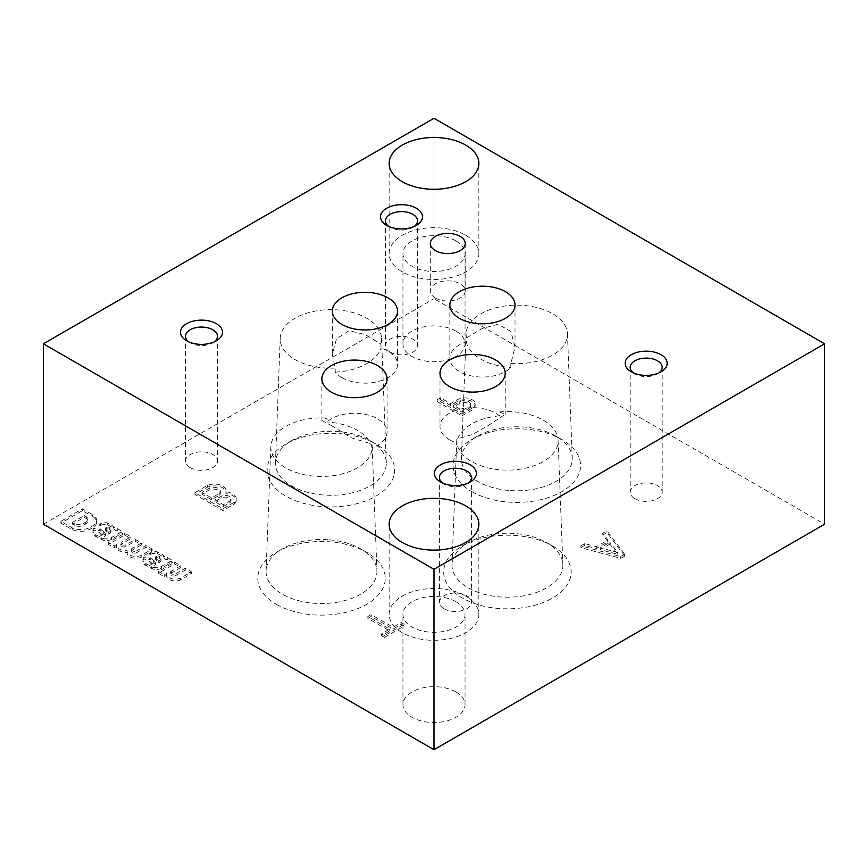 <?xml version="1.0" encoding="UTF-8"?>
<svg xmlns="http://www.w3.org/2000/svg" width="868" height="868" viewBox="0 0 868 868"><rect width="100%" height="100%" fill="white"/><g stroke="black" fill="none" stroke-linecap="round" stroke-linejoin="round"><path stroke-width="0.65" stroke-dasharray="4.34 3.25" d="M341.894 377.667A32.593 18.814 0 0 0 377.417 381.746A32.593 18.814 0 0 0 397.533 364.365A32.593 18.814 0 0 0 380.944 347.97L380.802 343.956L365.178 334.592L349.11 330.708L336.48 338.791L332.357 354.545L335.189 368.075L335.254 372.133A32.593 18.814 0 0 0 341.894 377.667M370.083 440.651L370.083 440.651A55.433 32.008 180 0 1 386.303 462.579A55.433 32.008 180 0 1 330.882 495.292A55.433 32.008 180 0 1 275.46 462.579A55.433 32.008 180 0 1 291.681 440.651A55.433 32.008 180 0 1 370.083 440.651L375.963 444.058A63.755 36.814 180 0 1 375.963 496.116A63.755 36.814 180 0 1 285.8 496.116A63.755 36.814 180 0 1 285.8 444.058A63.755 36.814 180 0 1 375.963 444.058L370.083 440.651M335.189 368.075A50.68 29.262 180 0 1 280.212 338.281A50.68 29.262 180 0 1 312.003 311.775A50.68 29.262 180 0 1 366.719 318.231A50.68 29.262 180 0 1 381.551 338.281A50.68 29.262 180 0 1 380.802 343.956M335.254 372.133A50.832 29.349 0 0 0 380.944 347.97M466.333 341.873A50.832 29.349 0 0 0 510.775 367.522L510.851 363.475L515.028 347.2L510.851 331.446L498.156 324.252L482.196 328.484L466.474 337.847L466.333 341.873A32.593 18.814 0 0 0 449.841 358.224A32.593 18.814 0 0 0 459.389 371.537A32.593 18.814 0 0 0 510.775 367.522M510.851 363.475A50.68 29.262 0 0 0 567.477 333.768A50.68 29.262 0 0 0 552.645 313.728A50.68 29.262 0 0 0 497.928 307.261A50.68 29.262 0 0 0 466.138 333.768A50.68 29.262 0 0 0 466.474 337.847M510.297 490.561A55.433 32.008 0 0 0 572.229 458.065A55.433 32.008 0 0 0 556.008 436.148A55.433 32.008 0 0 0 477.606 436.148A55.433 32.008 0 0 0 461.385 458.065A55.433 32.008 0 0 0 477.606 481.404A55.433 32.008 0 0 0 510.297 490.561M471.725 491.603A63.755 36.814 0 0 0 561.889 491.603A63.755 36.814 0 0 0 561.889 439.544A63.755 36.814 0 0 0 471.725 439.544A63.755 36.814 0 0 0 471.725 491.603M434 118.287L434 298.69L824.6 524.207M609.824 544.16L600.32 549.639L617.756 554.261L609.824 544.16L609.824 542.348L600.32 547.838L617.756 552.46L609.824 542.348M43.4 524.207L434 298.69M461.971 415.87L472.42 409.837A10.459 6.043 0 0 0 475.165 405.757A10.459 6.043 0 0 0 469.165 400.3A10.459 6.043 0 0 0 458.054 401.103L450.503 405.432L440.434 399.616L437.125 401.526L461.971 415.87L461.971 414.069L472.42 408.036L472.42 409.837M624.797 556.008L606.906 532.626L602.783 535.003L607.991 541.806L596.316 548.554L584.728 545.429L580.866 547.654L620.674 558.384L624.797 556.008L624.797 554.196L606.906 530.825L602.783 533.202L607.991 540.005L596.316 546.742L584.728 543.628L580.866 545.853L620.674 556.583L624.797 554.196M170.475 572.435A3.125 1.801 180 0 0 172.406 574.106A3.125 1.801 180 0 0 175.813 573.705L175.813 575.517L185.285 570.037L191.513 573.639L180.544 579.965A8.843 5.099 180 0 1 171.343 580.377A8.843 5.099 180 0 1 166.526 575.831A8.843 5.099 180 0 1 166.58 575.234L164.226 576.602L158.432 573.249L174.642 563.896L180.869 567.488L171.387 572.967A3.125 1.801 180 0 0 170.475 574.236L170.475 572.435A3.125 1.801 180 0 1 171.387 571.155L171.387 572.967M175.813 575.517A3.125 1.801 180 0 1 172.406 575.907A3.125 1.801 180 0 1 170.475 574.236M149.936 560.945A4.166 2.409 180 0 0 151.162 562.648L151.933 563.093A2.441 1.411 180 0 0 155.383 563.093L155.665 562.931A25.074 14.474 180 0 0 153.777 560.804L153.777 562.605L150.186 559.426A7.465 4.307 180 0 1 148.971 557.072A7.465 4.307 180 0 1 150.555 554.413L150.945 554.207A5.74 3.32 180 0 1 157.325 553.675L157.965 553.892A43.085 24.879 180 0 1 163.347 557.006L166.027 559.925L167.231 559.22L172.906 562.486A8.615 4.98 180 0 0 169.195 563.755L161.513 568.182A7.183 4.145 180 0 1 152.855 569.007L145.271 565.09A10.199 5.892 180 0 1 142.916 561.325A10.199 5.892 180 0 1 143.904 558.797L150.294 561.78A4.166 2.409 180 0 0 149.936 562.746L149.936 560.945A4.166 2.409 180 0 1 150.294 559.979L150.294 561.78M153.777 562.605A25.074 14.474 180 0 1 155.665 564.732L155.383 564.894A2.441 1.411 180 0 1 151.933 564.894L151.162 564.45A4.166 2.409 180 0 1 149.936 562.746M136.439 552.808A3.157 1.823 180 0 1 133.13 552.97A3.157 1.823 180 0 1 131.383 551.343L131.383 549.542A3.157 1.823 180 0 0 133.13 551.169A3.157 1.823 180 0 0 136.439 551.006L136.439 552.808L145.933 547.317L152.16 550.92L141.169 557.234A8.843 5.099 180 0 1 132.088 557.712A8.843 5.099 180 0 1 127.119 553.296L127.14 552.46A9.722 5.609 180 0 1 116.551 546.873A9.722 5.609 180 0 1 116.583 546.373L114.229 547.73L108.435 544.388L124.645 535.035L130.873 538.627L121.346 544.127A3.157 1.823 180 0 0 120.771 545.18L120.771 543.368A3.157 1.823 180 0 1 121.346 542.316L121.346 544.127M131.383 551.343A3.157 1.823 180 0 1 131.99 550.269L141.517 544.768L135.289 541.176L125.86 546.623A3.157 1.823 180 0 1 122.529 546.818A3.157 1.823 180 0 1 120.771 545.18M99.939 532.084A4.166 2.409 180 0 0 101.165 533.777L101.936 534.221A2.441 1.411 180 0 0 105.386 534.232L105.668 534.059A25.074 14.474 180 0 0 103.78 531.932L103.78 533.744L100.189 530.554A7.465 4.307 180 0 1 98.974 528.2A7.465 4.307 180 0 1 100.558 525.541L100.948 525.346A5.74 3.32 180 0 1 107.328 524.814L107.968 525.031A43.085 24.879 180 0 1 113.35 528.135L116.03 531.064L117.234 530.348L122.909 533.625A8.615 4.98 180 0 0 119.198 534.883L111.516 539.321A7.183 4.145 180 0 1 102.858 540.146L95.274 536.229A10.199 5.892 180 0 1 92.919 532.464A10.199 5.892 180 0 1 93.907 529.925L100.297 532.919A4.166 2.409 180 0 0 99.939 533.885L99.939 532.084A4.166 2.409 180 0 1 100.297 531.107L100.297 532.919M103.78 533.744A25.074 14.474 180 0 1 105.668 535.871L105.386 536.033A2.441 1.411 180 0 1 101.936 536.033L101.165 535.589A4.166 2.409 180 0 1 99.939 533.885M92.659 516.558A13.584 7.845 180 0 1 96.63 522.113A13.584 7.845 180 0 1 93.028 527.429L90.89 528.721A13.584 7.845 180 0 1 72.239 529.621L60.901 523.122L82.46 510.677L92.659 516.558L92.659 514.757A13.584 7.845 180 0 1 96.63 520.301A13.584 7.845 180 0 1 93.028 525.628L90.89 526.909A13.584 7.845 180 0 1 72.239 527.82L60.901 521.321L82.46 508.876L92.659 514.757M455.95 691.937A31.042 17.924 180 0 1 465.042 704.61A31.042 17.924 180 0 1 434 722.534A31.042 17.924 180 0 1 402.958 704.61A31.042 17.924 180 0 1 422.119 688.053A31.042 17.924 180 0 1 455.95 691.937M455.95 331.12A31.042 17.924 180 0 1 465.042 343.793A31.042 17.924 180 0 1 434 361.717A31.042 17.924 180 0 1 402.958 343.793A31.042 17.924 180 0 1 422.119 327.236A31.042 17.924 180 0 1 455.95 331.12M552.515 545.983L552.515 545.983A63.755 36.814 180 0 1 552.515 598.041A63.755 36.814 180 0 1 462.351 598.041A63.755 36.814 180 0 1 462.351 545.983A63.755 36.814 180 0 1 552.515 545.983L546.634 542.587A55.433 32.008 180 0 1 562.855 564.515A55.433 32.008 180 0 1 507.433 597.217A55.433 32.008 180 0 1 452.011 564.515A55.433 32.008 180 0 1 468.232 542.587A55.433 32.008 180 0 1 546.634 542.587L552.515 545.983M276.425 604.356A63.755 36.814 0 0 0 366.589 604.356A63.755 36.814 0 0 0 366.589 552.298A63.755 36.814 0 0 0 276.425 552.298A63.755 36.814 0 0 0 276.425 604.356M234.675 503.82A11.783 6.803 0 0 0 236.215 500.456A11.783 6.803 0 0 0 225.919 493.697A11.642 6.716 0 0 0 226.071 492.601A11.642 6.716 0 0 0 219.626 486.59A11.642 6.716 0 0 0 207.43 487.23L194.953 494.434L222.935 510.601L234.675 503.82L234.675 502.019A11.783 6.803 0 0 0 236.215 498.644A11.783 6.803 0 0 0 225.919 491.896A11.642 6.716 0 0 0 226.071 490.8A11.642 6.716 0 0 0 219.626 484.778A11.642 6.716 0 0 0 207.43 485.429L194.953 492.633L222.935 508.789L234.675 502.019M384.481 637.416L404.162 626.045L401.211 624.342L393.052 629.061L371.157 616.421L367.848 618.331L389.743 630.971L381.529 635.712L384.481 637.416L384.481 635.604L404.162 624.244L404.162 626.045M229.922 502.702A6.076 3.505 0 0 0 231.018 500.695A6.076 3.505 0 0 0 227.969 497.646A6.076 3.505 0 0 0 221.882 497.657L214.928 501.671L223.315 506.511L229.922 502.702L229.922 500.89A6.076 3.505 0 0 0 231.018 498.883A6.076 3.505 0 0 0 227.969 495.845A6.076 3.505 0 0 0 221.882 495.856L214.928 499.87L223.315 504.709L229.922 500.89M219.018 495.444A6.89 3.971 0 0 0 220.374 493.078A6.89 3.971 0 0 0 216.837 489.606A6.89 3.971 0 0 0 209.861 489.693L201.994 494.207L211.608 499.762L219.018 495.444L219.018 493.642A6.89 3.971 0 0 0 220.374 491.277A6.89 3.971 0 0 0 216.837 487.794A6.89 3.971 0 0 0 209.861 487.892L201.994 492.406L211.608 497.95L219.018 493.642M469.165 408.307A6.293 3.635 0 0 0 470.521 406.061A6.293 3.635 0 0 0 466.637 402.698A6.293 3.635 0 0 0 459.769 403.49L453.454 407.135L462.329 412.257L469.165 408.307L469.165 406.506A6.293 3.635 0 0 0 470.521 404.26A6.293 3.635 0 0 0 466.637 400.897A6.293 3.635 0 0 0 459.769 401.678L453.454 405.334L462.329 410.455L469.165 406.506M472.42 408.036A10.459 6.043 0 0 0 475.165 403.956A10.459 6.043 0 0 0 469.165 398.499A10.459 6.043 0 0 0 458.054 399.302L450.503 403.631L440.434 397.815L437.125 399.725L461.971 414.069M453.454 405.334L453.454 407.135M462.329 410.455L462.329 412.257M437.125 399.725L437.125 401.526M440.434 397.815L440.434 399.616M450.503 403.631L450.503 405.432M458.054 399.302L458.054 401.103M211.608 497.95L211.608 499.762M201.994 492.406L201.994 494.207M209.861 487.892L209.861 489.693M223.315 504.709L223.315 506.511M214.928 499.87L214.928 501.671M221.882 495.856L221.882 497.657M222.935 508.789L222.935 510.601M194.953 492.633L194.953 494.434M207.43 485.429L207.43 487.23M225.919 491.896L225.919 493.697M617.756 552.46L617.756 554.261M600.32 547.838L600.32 549.639M620.674 556.583L620.674 558.384M580.866 545.853L580.866 547.654M584.728 543.628L584.728 545.429M596.316 546.742L596.316 548.554M607.991 540.005L607.991 541.806M602.783 533.202L602.783 535.003M606.906 530.825L606.906 532.626M175.813 573.705L185.285 568.236L191.513 571.828L180.544 578.164A8.843 5.099 180 0 1 171.343 578.576A8.843 5.099 180 0 1 166.526 574.03A8.843 5.099 180 0 1 166.58 573.433L164.226 574.79L158.432 571.448L174.642 562.095L180.869 565.686L171.387 571.155M158.432 571.448L158.432 573.249M164.226 574.79L164.226 576.602M166.58 573.433L166.58 575.234M180.544 578.164L180.544 579.965M191.513 571.828L191.513 573.639M185.285 568.236L185.285 570.037M180.869 565.686L180.869 567.488M174.642 562.095L174.642 563.896M156.023 556.464L156.283 556.312A2.159 1.248 180 0 1 159.506 556.431L160.005 556.713A5.74 3.32 180 0 1 160.981 558.569A5.74 3.32 180 0 1 159.972 560.446L158.725 561.162L155.73 557.809A2.3 1.324 180 0 1 155.535 557.278A2.3 1.324 180 0 1 156.023 556.464L156.283 558.113A2.159 1.248 180 0 1 159.506 558.243L160.005 558.525A5.74 3.32 180 0 1 160.981 560.37A5.74 3.32 180 0 1 159.972 562.247L158.725 562.963L155.73 559.621A2.3 1.324 180 0 1 155.535 559.079A2.3 1.324 180 0 1 156.023 558.265M153.777 560.804L150.186 557.625A7.465 4.307 180 0 1 148.971 555.27A7.465 4.307 180 0 1 150.555 552.612L150.945 552.406A5.74 3.32 180 0 1 157.325 551.874L157.965 552.091A43.085 24.879 180 0 1 163.347 555.194L166.027 558.124L167.231 557.419L172.906 560.685L172.906 562.486M142.916 561.325L142.916 559.524A10.199 5.892 180 0 0 145.271 563.289L152.855 567.205A7.183 4.145 180 0 0 161.513 566.381L169.195 561.954A8.615 4.98 180 0 1 172.906 560.685M142.916 559.524A10.199 5.892 180 0 1 143.904 556.985L150.294 559.979M156.316 558.591L156.316 560.392M158.725 561.162L158.725 562.963M159.972 560.446L159.972 562.247M160.005 556.713L160.005 558.525M159.506 556.431L159.506 558.243M157.325 551.874L157.325 553.675M150.555 552.612L150.555 554.413M155.665 562.931L155.665 564.732M143.904 556.985L143.904 558.797M145.271 563.289L145.271 565.09M146.79 564.265L146.79 566.077M151.357 566.652L151.357 568.453M152.855 567.205L152.855 569.007M161.513 566.381L161.513 568.182M167.231 557.419L167.231 559.22M166.027 558.124L166.027 559.925M163.347 555.194L163.347 557.006M157.965 552.091L157.965 553.892M136.439 551.006L145.933 545.516L152.16 549.108L141.169 555.433A8.843 5.099 180 0 1 132.088 555.9A8.843 5.099 180 0 1 127.119 551.495L127.14 550.659A9.722 5.609 180 0 1 116.551 545.071A9.722 5.609 180 0 1 116.583 544.561L114.229 545.929L108.435 542.587L124.645 533.223L130.873 536.825L121.346 542.316M131.383 549.542A3.157 1.823 180 0 1 131.99 548.467L141.517 542.967L135.289 539.375L125.86 544.822A3.157 1.823 180 0 1 122.529 545.006A3.157 1.823 180 0 1 120.771 543.368M108.435 542.587L108.435 544.388M114.229 545.929L114.229 547.73M116.583 544.561L116.583 546.373M127.14 550.659L127.14 552.46M127.119 551.495L127.119 553.296M141.169 555.433L141.169 557.234M152.16 549.108L152.16 550.92M145.933 545.516L145.933 547.317M131.99 548.467L131.99 550.269M141.517 542.967L141.517 544.768M135.289 539.375L135.289 541.176M125.86 544.822L125.86 546.623M130.873 536.825L130.873 538.627M124.645 533.223L124.645 535.035M106.026 527.592L106.287 527.451A2.159 1.248 180 0 1 109.509 527.57L110.008 527.852A5.74 3.32 180 0 1 110.985 529.708A5.74 3.32 180 0 1 109.976 531.574L108.728 532.301L105.733 528.948A2.3 1.324 180 0 1 105.538 528.417A2.3 1.324 180 0 1 106.026 527.592L106.287 529.252A2.159 1.248 180 0 1 109.509 529.371L110.008 529.654A5.74 3.32 180 0 1 110.985 531.509A5.74 3.32 180 0 1 109.976 533.386L108.728 534.102L105.733 530.749A2.3 1.324 180 0 1 105.538 530.218A2.3 1.324 180 0 1 106.026 529.404M103.78 531.932L100.189 528.753A7.465 4.307 180 0 1 98.974 526.399A7.465 4.307 180 0 1 100.558 523.74L100.948 523.534A5.74 3.32 180 0 1 107.328 523.003L107.968 523.23A43.085 24.879 180 0 1 113.35 526.333L116.03 529.263L117.234 528.547L122.909 531.824L122.909 533.625M92.919 532.464L92.919 530.663A10.199 5.892 180 0 0 95.274 534.428L102.858 538.344A7.183 4.145 180 0 0 111.516 537.52L119.198 533.082A8.615 4.98 180 0 1 122.909 531.824M92.919 530.663A10.199 5.892 180 0 1 93.907 528.124L100.297 531.107M106.319 529.719L106.319 531.52M108.728 532.301L108.728 534.102M109.976 531.574L109.976 533.386M110.008 527.852L110.008 529.654M109.509 527.57L109.509 529.371M107.328 523.003L107.328 524.814M100.558 523.74L100.558 525.541M105.668 534.059L105.668 535.871M93.907 528.124L93.907 529.925M95.274 534.428L95.274 536.229M96.793 535.404L96.793 537.205M101.361 537.791L101.361 539.592M102.858 538.344L102.858 540.146M111.516 537.52L111.516 539.321M117.234 528.547L117.234 530.348M116.03 529.263L116.03 531.064M113.35 526.333L113.35 528.135M107.968 523.23L107.968 525.031M84.229 515.549L86.366 516.785A7.291 4.21 180 0 1 87.755 519.259A7.291 4.21 180 0 1 85.541 522.276L84.044 523.111A6.629 3.83 180 0 1 74.757 523.664L72.445 522.352L84.229 515.549L84.229 517.35L86.366 518.587A7.291 4.21 180 0 1 87.755 521.06A7.291 4.21 180 0 1 85.541 524.088L84.044 524.923A6.629 3.83 180 0 1 74.757 525.466L72.445 524.153L84.229 517.35M86.366 516.785L86.366 518.587M72.445 522.352L72.445 524.153M74.757 523.664L74.757 525.466M84.044 523.111L84.044 524.923M82.46 508.876L82.46 510.677M60.901 521.321L60.901 523.122M72.239 527.82L72.239 529.621M90.89 526.909L90.89 528.721M93.028 525.628L93.028 527.429M455.95 601.73A31.042 17.924 180 0 1 465.042 614.414A31.042 17.924 180 0 1 434 632.327A31.042 17.924 180 0 1 402.958 614.414A31.042 17.924 180 0 1 422.119 597.846A31.042 17.924 180 0 1 455.95 601.73M465.715 596.099A44.854 25.899 180 0 1 478.854 614.414A44.854 25.899 180 0 1 434 640.302A44.854 25.899 180 0 1 389.146 614.414A44.854 25.899 180 0 1 416.835 590.479A44.854 25.899 180 0 1 465.715 596.099M455.95 240.913A31.042 17.924 180 0 1 465.042 253.586A31.042 17.924 180 0 1 434 271.51A31.042 17.924 180 0 1 402.958 253.586A31.042 17.924 180 0 1 422.119 237.029A31.042 17.924 180 0 1 455.95 240.913M465.715 235.282A44.854 25.899 180 0 1 478.854 253.586A44.854 25.899 180 0 1 434 279.485A44.854 25.899 180 0 1 389.146 253.586A44.854 25.899 180 0 1 416.835 229.662A44.854 25.899 180 0 1 465.715 235.282M633.336 372.86A16.004 9.244 0 0 0 634.855 373.88L631.329 371.851L634.855 373.88A16.004 9.244 0 0 0 657.488 373.88A16.004 9.244 0 0 0 659.018 372.86M634.855 498.655A16.004 9.244 0 0 0 652.302 500.662A16.004 9.244 0 0 0 662.186 492.123A16.004 9.244 0 0 0 646.172 482.879A16.004 9.244 0 0 0 630.168 492.123A16.004 9.244 0 0 0 634.855 498.655M388.658 226.374A16.004 9.244 0 0 0 390.188 227.394L386.661 225.354L390.188 227.394A16.004 9.244 0 0 0 412.821 227.394A16.004 9.244 0 0 0 414.34 226.374M390.188 352.169A16.004 9.244 0 0 0 407.624 354.166A16.004 9.244 0 0 0 417.508 345.627A16.004 9.244 0 0 0 401.504 336.393A16.004 9.244 0 0 0 385.49 345.627A16.004 9.244 0 0 0 390.188 352.169M188.671 341.829A16.004 9.244 0 0 0 190.201 342.849L186.674 340.82L190.201 342.849A16.004 9.244 0 0 0 212.834 342.849A16.004 9.244 0 0 0 214.353 341.829M190.201 467.624A16.004 9.244 0 0 0 207.636 469.631A16.004 9.244 0 0 0 217.521 461.092A16.004 9.244 0 0 0 201.517 451.848A16.004 9.244 0 0 0 185.502 461.092A16.004 9.244 0 0 0 190.201 467.624M442.561 483.009A16.004 9.244 0 0 0 444.091 484.019L440.564 481.99L444.091 484.019A16.004 9.244 0 0 0 466.724 484.019A16.004 9.244 0 0 0 468.243 483.009M444.091 608.793A16.004 9.244 0 0 0 461.526 610.801A16.004 9.244 0 0 0 471.411 602.262A16.004 9.244 0 0 0 455.407 593.018A16.004 9.244 0 0 0 439.392 602.262A16.004 9.244 0 0 0 444.091 608.793M435.411 298.06A17.458 10.08 0 0 0 454.431 300.241A17.458 10.08 0 0 0 465.205 290.932A17.458 10.08 0 0 0 447.747 280.852A17.458 10.08 0 0 0 430.289 290.932A17.458 10.08 0 0 0 435.411 298.06M331.424 425.526L351.345 437.819L371.895 444.036L372.036 447.953A32.593 18.814 0 0 0 387.063 432.101A32.593 18.814 0 0 0 363.627 414.047A32.593 18.814 0 0 0 327.019 421.967L326.932 418.072L321.887 420.448L331.424 425.526M372.036 447.953A50.832 29.349 0 0 0 327.019 421.967M326.932 418.072A50.68 29.262 0 0 0 270.838 446.521A50.68 29.262 0 0 0 321.507 476.434A50.68 29.262 0 0 0 372.177 446.521A50.68 29.262 0 0 0 371.895 444.036M327.518 539.712A55.433 32.008 0 0 0 282.306 548.901A55.433 32.008 0 0 0 266.085 570.829A55.433 32.008 0 0 0 282.306 594.157A55.433 32.008 0 0 0 343.283 600.96A55.433 32.008 0 0 0 376.929 570.829A55.433 32.008 0 0 0 360.708 548.901A55.433 32.008 0 0 0 327.518 539.712M404.162 624.244L401.211 622.54L393.052 627.249L371.157 614.609L367.848 616.519L389.743 629.159L381.529 633.9L381.529 635.712M381.529 633.9L384.481 635.604M389.743 629.159L389.743 630.971M367.848 616.519L367.848 618.331M371.157 614.609L371.157 616.421M393.052 627.249L393.052 629.061M401.211 622.54L401.211 624.342M449.548 439.816A32.593 18.814 0 0 0 456.709 442.94L456.85 439.024L472.593 434.488L488.391 425.374L505.187 414.34L499.534 411.953L499.436 415.837A32.593 18.814 0 0 0 462.915 408.546A32.593 18.814 0 0 0 440 426.514A32.593 18.814 0 0 0 449.548 439.816M499.534 411.953A50.68 29.262 180 0 1 543.27 420.166A50.68 29.262 180 0 1 558.102 440.206A50.68 29.262 180 0 1 507.433 470.12A50.68 29.262 180 0 1 456.763 440.206A50.68 29.262 180 0 1 456.85 439.024M499.436 415.837A50.832 29.349 0 0 0 456.709 442.94M459.769 401.678L459.769 403.49M156.283 556.312L156.283 558.113M155.73 557.809L155.73 559.621M150.945 552.406L150.945 554.207M150.186 557.625L150.186 559.426M155.383 563.093L155.383 564.894M151.933 563.093L151.933 564.894M151.162 562.648L151.162 564.45M169.195 561.954L169.195 563.755M163.933 555.845L163.933 557.647M106.287 527.451L106.287 529.252M105.733 528.948L105.733 530.749M100.948 523.534L100.948 525.346M100.189 528.753L100.189 530.554M105.386 534.232L105.386 536.033M101.936 534.221L101.936 536.033M101.165 533.777L101.165 535.589M119.198 533.082L119.198 534.883M113.936 526.974L113.936 528.786M85.541 522.276L85.541 524.088M332.346 311.145L332.346 354.545M397.533 311.145L397.533 364.365M280.212 338.281L275.46 462.579M381.551 338.281L386.303 462.579M291.681 440.651L285.8 444.058M449.841 305.004L449.841 358.224M515.028 305.004L515.028 347.2M466.138 333.768L461.385 458.065M567.477 333.768L572.229 458.065M477.606 436.148L471.725 439.544M556.008 436.148L561.889 439.544M470.521 406.061L470.521 404.26M475.165 405.757L475.165 403.956M220.374 493.078L220.374 491.277M231.018 500.695L231.018 498.883M226.071 492.601L226.071 490.8M236.215 500.456L236.215 498.644M166.526 575.831L166.526 574.03M155.535 559.079L155.535 557.278M160.981 560.37L160.981 558.569M148.971 557.072L148.971 555.27M116.551 546.873L116.551 545.071M105.538 530.218L105.538 528.417M110.985 531.509L110.985 529.708M98.974 528.2L98.974 526.399M87.755 521.06L87.755 519.259M96.63 522.113L96.63 520.301M465.042 704.61L465.042 614.414M402.958 704.61L402.958 614.414M478.854 614.414L478.854 524.207M389.146 614.414L389.146 524.207M465.042 343.793L465.042 253.586M402.958 343.793L402.958 253.586M478.854 253.586L478.854 163.39M389.146 253.586L389.146 163.39M657.488 373.88L661.015 371.851M630.168 367.348L630.168 492.123M662.186 367.348L662.186 492.123M412.821 227.394L416.347 225.354M385.49 220.852L385.49 345.627M417.508 220.852L417.508 345.627M212.834 342.849L216.36 340.82M185.502 336.317L185.502 461.092M217.521 336.317L217.521 461.092M466.724 484.019L470.25 481.99M439.392 477.487L439.392 602.262M471.411 477.487L471.411 602.262M430.289 243.485L430.289 290.932M465.205 243.485L465.205 290.932M321.887 378.882L321.887 420.448M387.063 378.882L387.063 432.101M270.838 446.521L266.085 570.829M372.177 446.521L376.929 570.829M282.306 548.901L276.425 552.298M360.708 548.901L366.589 552.298M468.232 542.587L462.351 545.983M440 373.294L440 426.514M505.187 373.294L505.187 414.34M456.763 440.206L452.011 564.515M558.102 440.206L562.855 564.515"/><path stroke-width="1.3" d="M341.894 324.448A32.593 18.814 0 0 0 377.417 328.527A32.593 18.814 0 0 0 397.533 311.145A32.593 18.814 0 0 0 364.94 292.321A32.593 18.814 0 0 0 332.346 311.145A32.593 18.814 0 0 0 341.894 324.448M459.389 318.306A32.593 18.814 0 0 0 494.912 322.386A32.593 18.814 0 0 0 515.028 305.004A32.593 18.814 0 0 0 482.434 286.19A32.593 18.814 0 0 0 449.841 305.004A32.593 18.814 0 0 0 459.389 318.306M434 749.713L434 569.31L43.4 343.793L43.4 524.207L434 749.713L824.6 524.207L824.6 343.793L434 118.287L43.4 343.793M465.715 505.892A44.854 25.899 180 0 1 478.854 524.207A44.854 25.899 180 0 1 434 550.095A44.854 25.899 180 0 1 389.146 524.207A44.854 25.899 180 0 1 416.835 500.283A44.854 25.899 180 0 1 465.715 505.892M465.715 145.075A44.854 25.899 180 0 1 478.854 163.39A44.854 25.899 180 0 1 434 189.278A44.854 25.899 180 0 1 389.146 163.39A44.854 25.899 180 0 1 416.835 139.466A44.854 25.899 180 0 1 465.715 145.075M631.329 371.851A20.995 12.119 0 0 0 661.015 371.851A20.995 12.119 0 0 0 661.015 354.708A20.995 12.119 0 0 0 631.329 354.708A20.995 12.119 0 0 0 631.329 371.851L631.329 371.851M386.661 225.354A20.995 12.119 0 0 0 416.347 225.354A20.995 12.119 0 0 0 416.347 208.222A20.995 12.119 0 0 0 386.661 208.222A20.995 12.119 0 0 0 386.661 225.354L386.661 225.354M186.674 340.82A20.995 12.119 0 0 0 216.36 340.82A20.995 12.119 0 0 0 216.36 323.677A20.995 12.119 0 0 0 186.674 323.677A20.995 12.119 0 0 0 186.674 340.82L186.674 340.82M440.564 481.99A20.995 12.119 0 0 0 470.25 481.99A20.995 12.119 0 0 0 470.25 464.847A20.995 12.119 0 0 0 440.564 464.847A20.995 12.119 0 0 0 440.564 481.99L440.564 481.99M435.411 250.613A17.458 10.08 0 0 0 454.431 252.794A17.458 10.08 0 0 0 465.205 243.485A17.458 10.08 0 0 0 447.747 233.405A17.458 10.08 0 0 0 430.289 243.485A17.458 10.08 0 0 0 435.411 250.613M449.548 386.596A32.593 18.814 0 0 0 485.06 390.676A32.593 18.814 0 0 0 505.187 373.294A32.593 18.814 0 0 0 472.593 354.469A32.593 18.814 0 0 0 440 373.294A32.593 18.814 0 0 0 449.548 386.596M331.424 392.184A32.593 18.814 0 0 0 366.947 396.264A32.593 18.814 0 0 0 387.063 378.882A32.593 18.814 0 0 0 354.469 360.068A32.593 18.814 0 0 0 321.887 378.882A32.593 18.814 0 0 0 331.424 392.184M434 569.31L824.6 343.793M659.018 372.86A16.004 9.244 0 0 0 662.186 367.348A16.004 9.244 0 0 0 646.172 358.104A16.004 9.244 0 0 0 630.168 367.348A16.004 9.244 0 0 0 633.336 372.86M414.34 226.374A16.004 9.244 0 0 0 417.508 220.852A16.004 9.244 0 0 0 401.504 211.608A16.004 9.244 0 0 0 385.49 220.852A16.004 9.244 0 0 0 388.658 226.374M214.353 341.829A16.004 9.244 0 0 0 217.521 336.317A16.004 9.244 0 0 0 201.517 327.073A16.004 9.244 0 0 0 185.502 336.317A16.004 9.244 0 0 0 188.671 341.829M468.243 483.009A16.004 9.244 0 0 0 471.411 477.487A16.004 9.244 0 0 0 455.407 468.243A16.004 9.244 0 0 0 439.392 477.487A16.004 9.244 0 0 0 442.561 483.009"/></g></svg>
